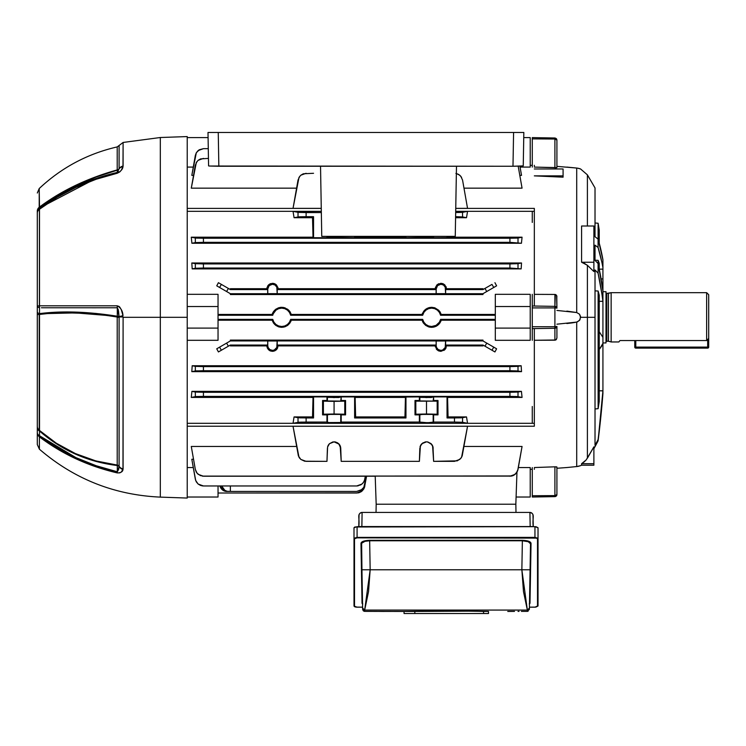 <?xml version="1.0" encoding="UTF-8"?>
<svg xmlns="http://www.w3.org/2000/svg" width="746" height="746" viewBox="0 0 746 746"><rect width="100%" height="100%" fill="white"/><g stroke="black" fill="none" stroke-linecap="round" stroke-linejoin="round"><path stroke-width="1.12" d="M266.984 346.974L266.854 345.911L230.365 345.911L266.854 345.911L267.711 345.044L230.365 345.044L230.365 345.911L230.365 345.044L267.711 345.044L267.711 340.931L230.365 340.931L226.597 343.113L228.379 346.191L230.365 345.044L228.379 346.191L226.597 343.113L216.741 348.802L218.419 351.944L216.741 348.802L218.419 351.944L228.379 346.191L221.366 350.238L219.585 347.151L216.741 348.802L218.419 351.944L221.366 350.238L219.585 347.151L230.365 340.931L230.365 340.101L482.979 340.101L230.365 340.101L230.365 340.931L277.214 340.931L277.214 345.044L277.866 345.696L277.158 345.696A4.7 4.7 0 0 1 272.467 350.387L272.467 351.347L276.393 349.753L277.605 347.99L277.866 345.696L277.083 348.932L273.549 351.245L270.341 350.937L268.541 349.753L266.984 346.974M446.49 345.911L482.979 345.911L446.49 345.911L444.803 349.753L440.877 351.347L436.951 349.753L435.263 345.911L278.081 345.911L435.263 345.911L436.13 345.044L277.214 345.044L436.13 345.044L436.13 340.931L277.214 340.931L445.632 340.931L445.632 345.044L446.285 345.696L445.576 345.696A4.7 4.7 0 0 1 440.877 350.387L440.877 351.347L444.803 349.753L446.024 347.99L446.285 345.696L446.024 347.99L443.963 350.424M423.42 323.055L422.693 321.824M422.553 321.535L423.43 323.065L422.05 320.202L291.294 320.202L290.66 319.372A9.185 9.185 0 0 1 281.708 326.506L281.708 327.345L278.556 326.832L275.731 325.359L273.502 323.065L272.113 320.202L273.502 323.065L272.113 320.202L218.037 320.202L272.113 320.202L273.502 323.065M440.578 321.824L438.816 324.305L436.261 326.216L433.23 327.214L430.041 327.214L434.787 326.832L437.613 325.359L439.842 323.074L441.231 320.202L440.588 319.372A9.185 9.185 0 0 1 431.636 326.506L431.636 327.345L428.493 326.832L425.658 325.359L423.43 323.065L422.05 320.202L291.294 320.202L290.716 321.694L291.294 320.202L290.66 319.372L422.684 319.372L422.05 320.202L422.684 319.372L290.66 319.372L289.485 322.207L287.434 324.501L284.739 325.983L281.708 326.506L278.678 325.983L275.983 324.501L273.931 322.207L272.756 319.372L272.113 320.202L272.756 319.372L218.037 319.372L272.756 319.372A9.185 9.185 0 0 0 281.708 326.506L281.708 327.345L284.86 326.832L287.686 325.359L290.781 321.554M432.978 446.919L432.82 446.369M419.998 447.059L421.872 443.702L426.507 441.837L422.87 442.91L420.418 445.791L419.383 461.345L341.202 461.345L340.167 445.791L337.714 442.91L335.355 441.958L332.809 441.958L329.452 443.702L327.587 447.003L326.962 461.345L304.685 461.224L300.834 459.424L298.391 455.937L293.029 426.264L467.546 426.264L462.194 455.937L460.767 458.408L457.279 460.851L433.622 461.345L432.997 447.003L431.132 443.702L427.16 441.865M327.569 447.059L329.452 443.702L334.077 441.837L339.15 444.178M335.355 441.958L334.74 441.865M532.271 469.299L530.22 469.299L532.271 469.299M518.349 467.546L530.22 467.546L530.22 497.022L516.092 497.022L530.22 497.022L530.22 467.546L518.349 467.546M513.966 475.165L512.017 475.957L513.966 475.165L516.959 472.246L515.84 504.212L516.959 472.246L518.013 469.439L522.06 446.472L463.984 446.472L522.06 446.472L517.64 470.819L515.206 474.307L511.346 476.107L202.035 476.107M191.284 446.472L296.6 446.472L191.284 446.472L195.331 469.439L191.284 446.472M187.227 467.546L193.279 467.546L187.227 467.546M534.332 469.299L534.332 468.591M192.188 461.373L195.331 479.174L191.815 459.256L193.531 459.256L191.815 459.256L195.704 480.564L198.138 484.042L200.609 485.469L203.425 485.963L202.035 485.851M494.934 351.944L496.603 348.802L494.934 351.944L487.399 347.599L484.975 346.191L486.746 343.113L482.979 340.931L445.632 340.931L482.979 340.931L482.979 340.101L482.979 340.931L496.603 348.802L494.934 351.944L491.978 350.238L493.759 347.151L496.603 348.802L494.934 351.944M191.815 262.984L192.188 268.886L191.815 262.984L521.529 262.984L521.156 268.886L521.529 262.984L191.815 262.984L201.998 263.916L511.346 263.916L521.529 262.984L521.156 268.886L192.188 268.886L521.156 268.886L509.919 268.019L203.425 268.019L192.188 268.886L195.331 268.262L195.331 263.683L191.815 262.984L192.188 268.886L191.815 262.984M192.188 365.745L191.815 371.648L192.188 365.745L521.156 365.745L521.529 371.648L521.156 365.745L509.919 366.612L203.425 366.612L192.188 365.745L521.156 365.745L518.013 366.37L518.013 370.949L521.529 371.648L191.815 371.648L201.998 370.715L511.346 370.715L521.529 371.648L191.815 371.648L192.188 365.745L195.331 366.37L195.331 370.949L191.815 371.648L192.188 365.745M274.593 283.704L276.393 284.888L272.467 283.284L268.541 284.879L266.984 287.658L266.854 288.721L267.711 289.588L230.365 289.588L230.365 288.721L267.767 288.935A4.7 4.7 0 0 1 272.467 284.245A4.7 4.7 0 0 1 277.158 288.935L435.263 288.721L436.13 289.588L277.214 289.588L278.081 288.721L277.941 287.667L276.393 284.888L278.081 288.721L435.263 288.721L436.951 284.879L440.886 283.284L444.812 284.888L446.49 288.721L482.979 288.721L482.979 289.588L491.978 284.394L493.759 287.48L496.603 285.83L494.934 282.687L496.603 285.83L482.979 293.7L445.632 293.7L445.632 289.588L446.49 288.721L482.979 288.721L482.979 289.588L445.632 289.588L482.979 289.588L484.975 288.441L486.746 291.518L482.979 293.7L482.979 294.53L230.365 294.53L230.365 293.7L226.597 291.518L228.379 288.441L230.365 289.588L230.365 288.721L266.854 288.721L267.842 285.699L270.341 283.694L273.558 283.387L275.554 284.207M218.419 282.687L216.741 285.83L218.419 282.687L221.366 284.394L218.419 282.687L216.741 285.83L230.365 293.7L267.711 293.7L230.365 293.7L230.365 294.53L482.979 294.53L482.979 293.7L445.632 293.7L445.632 289.588L446.49 288.721L446.024 286.641L443.012 283.704L440.886 283.284L436.951 284.879L435.403 287.658L435.263 288.721L436.186 288.935A4.7 4.7 0 0 1 440.877 284.245A4.7 4.7 0 0 1 445.576 288.935L446.285 288.935L445.576 288.935L445.632 293.7L445.222 287.145L443.488 285.037L440.877 284.245L437.557 285.615L436.186 288.935L435.478 288.935L436.13 289.588L436.13 293.7L277.214 293.7L277.214 289.588L436.13 289.588L436.13 293.7L445.576 293.644L436.186 293.644L436.186 288.935L436.13 293.7L277.214 293.7L277.214 289.588L277.866 288.935L277.158 288.935L277.214 293.7L276.803 287.145L275.078 285.037L272.467 284.245L269.147 285.615L267.767 288.935L267.059 288.935L267.711 289.588L267.711 293.7L277.158 293.644L267.767 293.644L267.767 288.935L267.711 293.7L267.711 289.588L230.365 289.588L221.366 284.394L219.585 287.48L216.741 285.83L218.419 282.687M440.644 321.694L441.231 320.202L440.644 321.694M290.651 321.824L287.686 325.359L283.293 327.214L278.556 326.832L274.528 324.305L280.104 327.214M272.7 312.938L272.113 314.43L273.502 311.558L275.731 309.273L280.114 307.417L274.528 310.327L272.113 314.43L272.756 315.26L218.037 315.26L272.756 315.26L273.223 313.796L272.756 315.26A9.185 9.185 0 0 1 290.66 315.26L291.294 314.43L422.05 314.43L422.628 312.938L422.05 314.43L422.684 315.26L290.66 315.26L422.684 315.26L423.859 312.425L425.91 310.131L428.605 308.648L431.636 308.126L434.666 308.648L437.361 310.131L439.413 312.425L440.588 315.26L441.231 314.43L495.307 314.43L441.231 314.43L438.816 310.327L441.231 314.43L440.588 315.26L495.307 315.26L440.588 315.26A9.185 9.185 0 0 0 422.684 315.26L422.05 314.43L422.562 313.078M273.223 313.796L275.983 310.131L278.678 308.648L281.708 308.126L284.739 308.648L287.434 310.131L289.485 312.425L290.66 315.26L291.294 314.43L288.889 310.327L284.86 307.8L281.708 307.287L280.114 307.417L283.303 307.417L287.686 309.273L289.905 311.558L291.294 314.43L422.05 314.43L424.455 310.327L427.01 308.424L430.041 307.417L425.658 309.273L423.439 311.558L425.658 309.273L428.484 307.8L431.636 307.287L434.787 307.8L438.816 310.327L434.787 307.8L431.636 307.287L428.484 307.8M466.52 217.701L467.546 211.342L462.194 212.377L455.675 212.563L462.557 212.33L467.546 211.342L466.52 217.701L455.582 217.701L466.52 217.701L462.557 216.918L466.52 217.701L467.546 211.342L466.52 217.701M516.213 238.142L518.013 238.002L518.013 242.59L518.013 238.002L509.919 238.244L509.919 242.347L521.435 243.261L522.06 237.2L518.013 238.002L522.06 237.2L433.622 237.722L447.04 237.722L447.04 236.379L447.04 237.722L447.563 237.2L522.06 237.2L521.435 243.261L522.06 237.2L521.435 243.261L191.909 243.261L191.284 237.2L191.909 243.261L203.425 242.347L509.919 242.347L521.435 243.261L191.909 243.261L191.284 237.2L313.022 237.2L312.518 217.701L313.022 237.2L313.544 237.722L313.544 216.676L306.112 216.676L306.112 212.573L298.391 212.377L293.029 211.342L294.064 217.701L299.817 216.778L313.544 216.676L312.518 217.701L294.064 217.701L293.029 211.342L321.321 211.342L293.029 211.342L294.064 217.701L293.029 211.342L298.018 212.33L298.018 216.918L298.018 212.33L321.34 212.573L306.112 212.573L306.112 216.676L299.817 216.778M313.022 397.431L312.518 416.93L294.064 416.93L293.029 423.29L467.546 423.29L466.52 416.93L467.546 423.29L462.194 422.255L454.473 422.059L433.622 422.059L427.775 422.74L419.383 422.059L327.587 422.562L326.962 422.059L326.962 414.869L322.58 414.869L322.58 400.499L326.962 400.499L326.962 396.909L313.544 396.909L313.544 417.956L306.112 417.956L306.112 422.059L326.962 422.059L300.834 422.124L293.029 423.29L294.064 416.93L299.817 417.853L313.544 417.956L312.518 416.93L313.022 397.431L191.284 397.431L191.909 391.37L191.284 397.431L313.022 397.431L313.544 396.909L326.962 396.909L334.077 397.59L341.202 396.909L341.202 400.499L345.575 400.499L345.575 414.869L341.202 414.869L341.202 422.059L419.383 422.059L419.383 414.869L415 414.869L415 400.499L419.383 400.499L419.383 396.909L405.964 396.909L405.964 417.956L354.62 417.956L354.62 396.909L341.202 396.909L354.62 396.909L355.133 397.431L355.637 416.93L404.947 416.93L405.442 397.431L355.133 397.431L419.383 396.909L426.507 397.59L433.622 396.909L433.622 400.499L438.005 400.499L438.005 414.869L433.622 414.869L433.622 422.059L454.473 422.059L454.473 417.956L447.04 417.956L447.04 396.909L433.622 396.909L447.04 396.909L447.563 397.431L448.066 416.93L447.563 397.431L522.06 397.431L521.435 391.37L522.06 397.431L447.563 397.431L447.796 407.465L447.563 397.431L447.04 396.909L447.04 417.956L460.767 417.853L466.52 416.93L448.066 416.93L466.52 416.93L467.546 423.29L293.029 423.29L294.064 416.93L312.518 416.93L313.544 417.956L313.544 396.909L313.022 397.431L312.518 416.93M534.332 166.041L534.332 165.332M530.22 167.085L520.065 167.085L530.22 167.085L530.22 137.609L523.739 137.609L530.22 137.609L530.22 167.085M193.279 167.085L187.227 167.085L193.279 167.085M521.529 175.375L519.813 175.375L521.529 175.375L519.906 166.162L521.529 175.375M192.188 173.258L195.331 155.457L191.815 175.375L193.531 175.375L191.815 175.375L196.31 152.771L199.313 149.769L198.138 150.589L203.425 148.668L208.283 148.668M522.06 188.16L463.984 188.16L522.06 188.16L518.19 166.209L522.06 188.16M296.6 188.16L191.284 188.16L296.6 188.16M467.546 208.367L455.75 208.367L467.546 208.367L462.557 180.075L460.767 176.224L462.557 180.075L467.546 208.367M321.265 208.367L293.029 208.367L321.265 208.367M313.544 461.345L306.112 461.345L300.834 459.424L298.997 457.242L293.029 426.264L467.546 426.264L461.587 457.242L459.75 459.424L454.473 461.345L447.04 461.345M306.112 461.345L326.962 461.345L327.419 448.262M298.997 457.242L299.817 458.408M455.694 211.342L467.546 211.342L455.694 211.342M326.962 236.379L326.962 237.722L313.544 237.722L326.962 237.722L332.809 237.041L341.202 237.722L341.202 236.379L341.202 237.722L354.62 237.722L327.419 237.265L327.419 236.379L326.962 237.722L326.962 236.379M313.544 173.286L303.305 173.781L300.834 175.207L298.997 177.389L293.029 208.367L298.018 180.075L299.817 176.224M460.767 176.224L458.576 174.387L455.899 173.408M427.775 422.74L431.962 422.646M430.134 422.702L428.997 422.73M424.008 422.73L425.229 422.74M335.355 422.74L339.542 422.646M337.714 422.702L336.577 422.73M331.588 422.73L332.809 422.74M534.332 306.037L534.332 211.323L455.694 211.323L534.332 211.323L534.332 302.68M321.321 211.323L187.227 211.323L321.321 211.323M534.332 331.951L534.332 423.308L187.227 423.308L534.332 423.308L534.332 328.594M191.909 391.37L521.435 391.37L191.909 391.37L203.425 392.284L509.919 392.284L521.435 391.37L522.06 397.431L517.64 396.574L509.919 396.387L203.425 396.387L195.704 396.574L191.284 397.431L195.331 396.63L195.331 392.042L191.909 391.37L191.284 397.431L191.909 391.37M435.403 346.974L435.263 345.911L435.403 346.974M436.261 348.923L436.951 349.753L436.261 348.923M437.79 350.424L438.751 350.937L437.79 350.424M269.381 350.424L270.341 350.937L269.381 350.424M272.635 313.078L272.113 314.43L218.037 314.43L272.113 314.43L272.756 315.26M187.227 294.325L218.037 294.325L218.037 306.531L187.227 306.531L218.037 306.531L218.037 294.325L187.227 294.325M218.037 340.307L187.227 340.307L218.037 340.307L218.037 328.1L218.037 340.307M425.658 325.359L428.493 326.832L425.658 325.359M430.041 327.214L428.493 326.832L431.636 327.345L431.636 326.506L428.605 325.983L425.91 324.501L423.859 322.207L422.684 319.372A9.185 9.185 0 0 0 431.636 326.506L436.074 325.359L439.422 322.197M440.709 321.554L441.231 320.202L495.307 320.202L441.231 320.202L440.588 319.372L495.307 319.372L440.588 319.372L439.413 322.207M530.22 340.307L495.307 340.307L530.22 340.307L530.22 328.1L495.307 328.1L495.307 340.307L495.307 328.1L530.22 328.1L530.22 340.307M495.307 294.325L530.22 294.325L495.307 294.325L495.307 306.531L530.22 306.531L530.22 294.325L530.22 328.1L530.22 306.531L495.307 306.531L495.307 328.1L495.307 294.325M517.034 238.095L509.919 238.244L509.919 242.347L203.425 242.347L203.425 238.244L509.919 238.244L195.704 238.058L191.284 237.2L313.022 237.2L313.544 237.722L313.544 216.676L312.518 217.701L294.064 217.701L298.997 216.825M482.979 345.911L482.979 345.044L445.632 345.044L482.979 345.044L484.975 346.191L482.979 345.044L482.979 345.911M364.44 487.614L366.575 476.228L363.834 488.91L360.831 491.922L358.145 492.901L218.037 493.022L356.719 493.022L361.996 491.101L360.831 491.922M358.145 492.901L359.525 492.528M230.365 491.428L230.365 485.963L230.365 491.428L356.719 491.428L226.597 491.428L230.365 491.428L227.138 491.306L224.816 490.327L221.674 485.963A8.215 7.115 -90 0 0 228.379 491.428L225.357 491.306L223.035 490.327L219.893 485.963A8.215 7.115 90 0 0 226.597 491.428M366.295 476.228L363.834 487.315L360.831 490.327L356.719 491.428L361.996 489.507L363.834 487.315L366.295 476.228M358.145 485.842L356.719 485.963L360.831 484.863L363.013 483.035L364.44 480.564L365.335 476.228M195.331 479.174L196.31 481.86L198.138 484.042L203.425 485.963L356.719 485.963L203.425 485.963L356.719 485.963L361.996 484.042L363.834 481.86L364.813 479.174M433.622 237.722L433.622 236.379L433.622 237.722L432.587 237.181L433.622 237.722M419.383 236.379L419.383 237.722L405.964 237.722L405.964 236.379L405.964 237.722L432.587 237.181L419.839 237.265L419.839 236.379L419.383 237.722L419.383 236.379M355.133 237.2L354.62 237.722L354.62 236.379L354.62 237.722L355.133 237.2L405.442 237.2L405.964 237.722L405.423 236.379L405.442 237.2L355.133 237.2L355.152 236.379M427.719 441.949L431.132 443.702L432.587 445.791L433.622 461.345L454.473 461.345M338.787 443.777L340.745 448.262L341.202 461.345L419.383 461.345L419.839 448.262M431.943 444.653L427.822 441.968L431.169 443.739M426.507 441.837L425.229 441.958M208.451 158.404L200.609 158.898L198.138 160.325L196.31 162.516L191.284 188.16L195.331 165.192L197.131 161.341M455.601 216.676L462.557 216.918L462.557 212.33L462.557 216.918L455.601 216.685M448.066 416.93L447.04 417.956L448.066 416.93L447.796 407.465M354.62 417.956L405.964 417.956L404.947 416.93L355.637 416.93L354.62 417.956L355.637 416.93L355.133 397.431L355.376 407.465L355.133 397.431L354.62 396.909L354.62 417.956M460.767 458.408L461.587 457.242M200.609 475.734L197.131 473.29L195.331 469.439L196.31 472.125L198.138 474.307L203.425 476.228L512.017 475.957M518.013 469.439L516.213 473.29M517.034 472.115L513.994 475.146M514.031 475.127L512.735 475.734M421.042 401.078L428.997 401.161M431.962 414.291L433.622 414.869L433.622 422.059L432.587 422.609L433.165 422.516L433.165 414.412L419.839 414.412L420.418 414.328L419.839 414.412L419.839 422.516L421.872 422.674L419.383 422.059L419.383 414.869L424.008 414.207M328.622 401.078L336.577 401.161M339.542 414.291L341.202 414.869L341.202 422.059L340.167 422.609L340.745 422.516L340.745 414.412L327.419 414.412L327.988 414.328L327.419 414.412L327.419 422.516L329.452 422.674L326.962 422.059L326.962 414.869L331.588 414.207M405.442 397.431L404.947 416.93L405.964 417.956L405.964 396.909L405.442 397.431L404.947 416.93M517.034 396.536L518.013 396.63L518.013 392.042L521.435 391.37L522.06 397.431L518.013 396.63L518.013 392.042L509.919 392.284L509.919 396.387L509.919 392.284L203.425 392.284L203.425 396.387L516.213 396.49M197.131 238.142L195.331 238.002L195.331 242.59L191.909 243.261L191.284 237.2L195.331 238.002L195.331 242.59L203.425 242.347L203.425 238.244L196.31 238.095M534.332 423.308L534.332 426.236L187.227 426.236L534.332 426.236L534.332 423.308M534.332 208.395L534.332 211.323L534.332 208.395L455.75 208.395L534.332 208.395M199.322 149.76L203.425 148.668M375.21 476.228L376.18 504.212L375.21 476.228L203.425 476.228M196.338 370.855L197.131 370.818M509.919 366.612L509.919 370.715L203.425 370.715L203.425 366.612L509.919 366.612L509.919 370.715L518.013 370.949L518.013 366.37L509.919 366.612M509.919 263.916L203.425 263.916L203.425 268.019L509.919 268.019L509.919 263.916L509.919 268.019L521.156 268.886L521.529 262.984L518.013 263.683L518.013 268.262L518.013 263.683L509.919 263.916M491.978 284.394L484.975 288.441L486.746 291.518L493.759 287.48L491.978 284.394M376.18 504.212L515.84 504.212L376.18 504.212L376.04 512.427L376.18 504.212L515.84 504.212L515.99 512.427L515.84 504.212L376.18 504.212M313.022 237.2L312.788 227.166L313.022 237.2M312.518 217.701L312.788 227.166M355.637 416.93L355.376 407.465M447.563 237.2L447.581 236.379M340.745 422.516L340.745 414.412L345.575 414.869L344.764 414.216L345.575 414.869L345.575 400.499L344.764 401.152L344.764 414.216L344.764 401.152L334.077 401.367L334.077 414.002L344.764 414.216L334.077 414.002L334.077 401.367L323.4 401.152L323.4 414.216L334.077 414.002L323.4 414.216L323.4 401.152L322.58 400.499L322.58 414.869L323.4 414.216L322.58 414.869L327.419 414.412L327.419 422.516M335.355 401.171L330.45 401.143M338.712 401.115L327.587 400.994M327.419 400.956L344.764 401.152L345.575 400.499L340.745 400.956L341.202 396.909L338.712 397.525L327.419 397.366L327.419 400.956L326.962 396.909L327.419 400.956M332.809 414.198L336.577 414.207M329.452 414.254L340.577 414.375M433.165 422.516L433.165 414.412L438.005 414.869L437.184 414.216L415.82 414.216L426.507 414.002L426.507 401.367L426.507 414.002L437.184 414.216L437.184 401.152L437.184 414.216L438.005 414.869L438.005 400.499L437.184 401.152L415.82 401.152L415.82 414.216L415 414.869L415.82 414.216L415.82 401.152L415 400.499L415 414.869L419.839 414.412L419.839 422.516M419.839 400.956L437.184 401.152L438.005 400.499L433.165 400.956L433.622 396.909L431.132 397.525L419.839 397.366L419.839 400.956L419.383 396.909L419.839 400.956M427.775 401.171L422.87 401.143M431.132 401.115L420.007 400.994M425.229 414.198L430.134 414.226M421.872 414.254L432.997 414.375M340.167 422.609L329.452 422.674M432.587 422.609L421.872 422.674M327.979 445.81L327.606 446.919M332.763 441.968L329.434 443.721M328.604 444.7L328.007 445.763M338.693 443.693L335.402 441.968M340.157 445.763L339.551 444.7M339.523 444.653L338.712 443.702M340.736 448.243L340.586 447.059M340.558 446.919L340.176 445.81M332.856 441.949L335.308 441.949M329.452 443.702L328.641 444.653M420.408 445.81L420.026 446.919M421.061 444.653L421.854 443.721M421.024 444.7L420.427 445.763M425.183 441.968L421.882 443.693M432.577 445.763L431.981 444.7M433.165 448.243L433.006 447.059M427.822 441.968L431.113 443.683M425.285 441.949L426.498 441.837M340.745 236.379L340.745 237.265L340.745 236.379M433.165 236.379L433.165 237.265L433.165 236.379M187.227 328.1L218.037 328.1L218.037 306.531L218.037 328.1L187.227 328.1M187.227 137.609L208.087 137.609L187.227 137.609M218.037 497.022L187.227 497.022L218.037 497.022L218.037 485.963L218.037 497.022M281.708 307.287L278.556 307.8L281.708 307.287L284.86 307.8L288.889 310.327L291.294 314.43M439.842 311.558L441.231 314.43M438.751 350.937L440.877 351.347L440.877 350.387A4.7 4.7 0 0 1 436.186 345.696L435.263 345.911M446.285 345.696L445.632 345.044L445.632 340.931L445.576 345.696L446.285 345.696M436.13 345.044L435.478 345.696L436.186 345.696L436.13 340.931L436.13 345.044M436.186 345.696L436.541 347.487L438.266 349.594L440.877 350.387L442.676 350.033L445.222 347.487L445.576 340.987L436.186 340.987L436.186 345.696M270.341 350.937L272.467 351.347L272.467 350.387A4.7 4.7 0 0 1 267.767 345.696L266.854 345.911M267.32 347.99L268.541 349.753M277.866 345.696L277.214 345.044L277.214 340.931L277.158 345.696L277.866 345.696M267.711 345.044L267.059 345.696L267.767 345.696L267.711 340.931L267.711 345.044M267.767 345.696L268.122 347.487L269.856 349.594L272.467 350.387L274.258 350.033L276.803 347.487L277.158 340.987L267.767 340.987L267.767 345.696M289.905 323.074L287.686 325.359L284.86 326.832L281.708 327.345M272.766 312.807L275.731 309.273L278.556 307.8M431.636 307.287L434.787 307.8L438.816 310.327M439.842 323.074L437.613 325.359L434.787 326.832L431.636 327.345M276.393 284.888L278.081 288.721M266.854 288.721L268.541 284.879L270.341 283.694M267.861 288.021L268.122 287.145L267.861 288.021M268.56 286.333L269.147 285.615L268.56 286.333M269.856 285.037L270.667 284.599M271.544 284.329L273.381 284.329L271.544 284.329M275.787 285.615L276.365 286.333L275.787 285.615M276.803 287.145L277.074 288.021L276.803 287.145M440.877 350.387L441.8 350.294L440.877 350.387M437.557 349.016L436.979 348.298L437.557 349.016M436.541 347.487L436.27 346.61L436.541 347.487M445.483 346.61L445.222 347.487L445.483 346.61M444.784 348.298L444.196 349.016L444.784 348.298M443.488 349.594L442.676 350.033M278.081 345.911L276.393 349.753L274.593 350.937M272.467 350.387L271.544 350.294L272.467 350.387M269.147 349.016L268.56 348.298L269.147 349.016M268.122 347.487L267.861 346.61L268.122 347.487M277.074 346.61L276.803 347.487L277.074 346.61M276.365 348.298L275.787 349.016L276.365 348.298M275.078 349.594L274.258 350.033M443.012 283.704L444.812 284.888L446.49 288.721M435.263 288.721L436.951 284.879L438.76 283.694M436.27 288.021L436.541 287.145L436.27 288.021M436.979 286.333L437.557 285.615L436.979 286.333M438.266 285.037L439.086 284.599M439.963 284.329L441.8 284.329L439.963 284.329M444.196 285.615L444.784 286.333L444.196 285.615M445.222 287.145L445.483 288.021L445.222 287.145M496.603 285.83L494.934 282.687L496.603 285.83M294.064 416.93L293.029 423.29L298.997 422.208L306.112 422.059L306.112 417.956L298.018 417.713L298.018 422.301L298.018 417.713L294.064 416.93M521.529 371.648L521.156 365.745L521.529 371.648M521.156 173.258L519.906 166.162M466.52 416.93L462.557 417.713L462.557 422.301L467.546 423.29L466.52 416.93M486.746 343.113L484.975 346.191L491.978 350.238L493.759 347.151L486.746 343.113M226.597 291.518L228.379 288.441L221.366 284.394L219.585 287.48L226.597 291.518M364.813 486.233L363.834 488.91L361.996 491.101M298.997 177.389L300.834 175.207L306.112 173.286M196.338 396.527L203.425 396.387L203.425 392.284L195.331 392.042L195.331 396.63L196.31 396.536M195.331 155.457L196.31 152.771L198.138 150.589M196.31 162.507L198.138 160.325L203.425 158.404M203.425 268.019L203.425 263.916L195.331 263.683L195.331 268.262L203.425 268.019M203.425 370.715L203.425 366.612L195.331 366.37L195.331 370.949L203.425 370.715M515.206 474.307L509.919 476.228M456.356 173.51L459.75 175.207L461.587 177.389M454.473 417.956L454.473 422.059L462.557 422.301L462.557 417.713L454.473 417.956M321.265 208.395L187.227 208.395L321.265 208.395M225.078 132.471L224.304 132.471M276.421 132.471L275.647 132.471M481.804 132.471L481.03 132.471M498.384 132.471L495.092 132.471L498.384 132.471M501.359 132.471L500.585 132.471M293.001 132.471L289.7 132.471L293.001 132.471M295.975 132.471L295.202 132.471M241.657 132.471L238.356 132.471L241.657 132.471M244.632 132.471L243.858 132.471M520.783 132.471L218.252 132.471L218.839 166.255L512.987 166.255L513.584 132.471L512.987 166.255L209.365 166.032L218.839 166.255L218.252 132.471L211.053 132.471M522.293 132.471L520.894 132.471L522.293 132.471M210.941 132.471L209.533 132.471L210.941 132.471M214.326 132.471L208.003 132.471L208.582 165.892L209.365 166.032M227.278 132.471L238.356 132.471M278.631 132.471L289.7 132.471M484.014 132.471L495.092 132.471M456.487 166.255L455.256 236.379L321.759 236.379L320.528 166.255L321.759 236.379L455.256 236.379L456.487 166.255M522.461 166.032L512.987 166.255L523.244 165.892L523.832 132.471L517.5 132.471M523.244 165.892L523.832 132.471L520.829 132.471M513.584 132.471L218.252 132.471M210.997 132.471L208.199 132.471M611.142 292.665L608.456 293.392L608.456 341.239L611.142 341.957L611.142 292.665L611.142 341.957L618.854 341.957L619.954 340.549L706.648 340.549L706.648 292.665L611.142 292.665L706.648 292.665L706.648 340.549L708.7 338.358L708.7 294.726L708.7 338.358L706.648 340.549L619.954 340.549L618.854 341.957L611.142 341.957L608.456 341.239L608.456 293.392L606.834 293.392L606.834 341.239L608.456 341.239L606.834 341.239A0.821 0.821 0 0 0 606.004 342.069A0.821 0.821 0 0 1 606.834 341.239L606.834 293.392A0.821 0.821 0 0 1 606.004 292.563A0.821 0.821 0 0 0 606.834 293.392L611.142 292.665M606.004 291.695L602.927 291.695L606.004 291.695L606.004 342.936L602.927 342.936L606.004 342.936L606.004 291.695M619.45 341.155L619.954 340.549L619.45 341.155M595.019 408.967L598.124 408.677A563.995 561.85 180 0 0 599.225 401.516L599.225 317.311L598.124 317.311L598.124 408.677A563.995 561.85 180 0 0 599.225 401.516L599.225 295.155A563.995 323.494 180 0 0 598.124 291.024L595.019 290.865M593.891 448.7L598.087 440.858L598.087 439.636L595.019 445.278L595.019 317.311L580.584 317.311L579.511 320.416L576.705 322.095L576.705 466.586L578.262 466.343L580.584 465.653L576.705 466.586L576.705 322.095L556.917 324.193M587.4 458.184L587.4 317.311L587.4 458.184L593.891 446.854L593.891 463.704L593.891 446.854L586.253 459.862L581.591 463.704L584.883 461.364M593.891 465.196L593.891 463.704L593.891 465.196L581.591 465.196L581.591 463.704L581.591 465.196L579.968 465.877M595.019 446.705L598.087 440.858A972.551 968.849 180 0 0 602.927 393.506L602.927 390.783L599.225 390.783L602.927 390.876A972.29 968.588 0 0 1 598.087 439.636L595.019 445.278L595.019 269.959L598.087 273.204L598.087 263.571L595.019 260.373L595.019 245.164L598.087 247.513L598.087 239.112L595.019 236.715L595.019 187.927L595.019 236.715L595.019 187.927L587.4 174.853L587.4 226.001L587.4 174.853L580.584 168.978L577.516 168.158L578.933 168.447M563.081 177.175L534.332 175.869L563.081 175.86L563.081 168.969L534.332 168.969L563.081 168.969L563.081 177.175L563.081 175.86L534.332 175.86L563.081 177.175M534.332 294.353L554.903 294.446L556.385 295.183L556.917 296.759L556.385 295.183L554.903 294.446L534.332 294.353M556.917 310.439L576.705 312.537L576.705 168.046L556.917 166.358M555.043 138.01L556.33 138.616L556.917 140.052L556.917 167.608L534.332 167.095L556.619 167.757M556.917 468.274L566.857 467.537L556.917 468.274L556.786 466.921L554.903 466.819L556.619 466.875M555.733 339.99L554.903 340.185L554.903 328.259L554.903 340.185L534.332 340.279L555.733 339.99L554.903 340.185L556.385 339.449L556.917 337.873L556.087 339.756L556.917 337.873L556.917 326.459L556.917 337.873M556.786 295.929L556.917 308.173L556.619 295.537M556.087 294.875L554.903 294.446L554.903 306.373L555.332 294.493M566.857 167.095L577.516 168.158L566.857 167.095L576.705 168.046L576.705 312.537L579.511 314.206L580.584 317.311L595.019 317.311L595.019 269.959L598.087 273.204A972.29 557.682 0 0 1 602.927 301.281L599.225 301.328L602.927 301.328L602.927 290.837A972.551 557.831 180 0 0 598.087 263.571L595.019 260.373L595.019 245.164L598.087 247.513A972.551 411.018 0 0 1 602.927 267.609L602.927 269.138L599.271 269.138L602.927 269.138L602.927 259.795A972.29 410.906 180 0 0 598.087 239.112L595.019 236.715M584.883 263.534L583.325 262.825L587.4 265.287L593.891 271.553L587.4 265.287L587.4 317.311L587.4 265.287L581.591 262.238L581.591 226.001L581.591 262.238L593.891 262.238L593.891 226.001L581.591 226.001L593.891 226.001L593.891 271.553L593.891 262.238L581.591 262.238L583.325 262.825L581.591 262.238M534.332 467.537L554.903 466.819L534.332 467.537M566.857 467.537L577.507 466.474L566.857 467.537M599.225 263.282A564.452 238.543 180 0 0 598.124 260.345L595.019 260.223L598.124 260.345L598.124 263.72L598.124 260.345A564.452 238.543 180 0 1 599.225 263.282L599.225 268.914L599.225 263.282M601.938 262.573L602.927 267.609L602.927 259.795L598.087 239.112L598.087 247.513L601.938 262.573M601.938 405.367L602.927 390.876L598.087 440.858L601.938 405.367M601.947 294.25L602.927 301.281L602.927 290.837L598.087 263.571L598.087 273.204L601.947 294.25M598.768 404.565A563.995 561.85 180 0 1 598.124 408.677L598.124 291.024L598.124 317.311L599.225 317.311L599.225 295.155A563.995 323.494 180 0 0 598.124 291.024M602.927 279.004L602.927 269.138L602.927 279.004L601.09 278.817L602.927 279.004L602.927 290.837L602.927 279.004M602.927 390.783L602.927 301.328L602.927 337.351L599.225 331.728L602.927 337.351L602.927 390.783M598.124 239.224L598.124 223.25L598.124 239.224M599.225 230.029L599.225 243.131L599.225 230.029L598.124 223.25L595.019 222.979M601.63 346.153L602.927 343.356L599.775 348.727L601.63 346.153M599.225 349.361L599.775 348.727L599.225 349.361M532.271 167.085L532.271 137.609L554.903 138.001L554.903 139.026L532.271 138.877L532.271 167.085M532.271 497.022L532.271 467.546L532.271 495.754L554.903 495.605L554.903 466.819L554.903 495.605L532.271 495.754L532.271 497.022L554.903 496.631L554.903 495.605L554.903 496.631L532.271 497.022M532.271 423.308L532.271 406.486M556.675 308.042L554.903 307.902L554.903 306.373L556.33 306.914L556.917 308.173L554.903 306.373L554.903 328.259L554.903 326.729L532.271 326.729L532.271 328.622L554.903 328.259L532.271 328.622L532.271 340.307L532.271 294.325L532.271 306.009L554.903 306.373L532.271 306.009L532.271 307.902L554.903 307.902L554.903 306.373L554.903 307.902L532.271 307.902L532.271 326.729L554.903 326.729L554.903 307.902L555.667 307.93M532.271 222.439L532.271 211.323M556.917 467.024L556.917 494.579L556.917 467.024L554.903 466.819M555.043 496.622L556.33 496.015L554.903 496.631L554.903 495.605L554.903 496.631L556.917 494.579L554.903 495.605L556.917 494.579L556.768 495.353M556.684 495.53L556.33 496.015M555.658 496.472L555.052 496.622M556.33 495.297L554.903 495.605M593.891 463.704L581.591 463.704L593.891 463.704M577.507 466.474L578.933 466.185M556.768 308.07L556.768 307.492M556.33 139.334L554.903 139.026L556.917 140.052L554.903 138.001L556.768 139.278L554.903 138.001L556.33 138.616L554.903 138.001L554.903 167.813L555.733 167.831L554.903 167.813L554.903 138.001L532.271 137.609L532.271 138.877L554.903 139.026L554.996 138.001M556.385 295.183L555.723 294.642L556.385 295.183M555.695 328.109L556.917 326.459L556.33 327.718L554.903 328.259L554.903 326.729L554.903 328.259L556.917 326.459L554.903 326.729L556.516 326.617M556.917 167.608L556.917 140.052M556.33 326.645L555.667 326.701M556.33 306.914L555.695 306.522M566.857 323.522L571.8 322.934L566.857 323.522M566.857 311.11L576.705 312.537L579.511 314.206L580.519 316.472L579.978 319.726L577.516 321.862L571.8 322.934L575.203 322.384M579.511 168.605L580.519 168.95M118.297 309.73L117.299 307.762L118.297 309.73L119.099 316.966L117.206 316.966L119.099 316.966L119.099 466.287A2.872 2.49 0 0 0 117.206 465.056L117.206 317.311L119.099 317.311L106.445 315.399L117.206 316.966A2.872 0.625 99.3 0 0 117.299 316.229L117.299 307.762L106.734 307.772M187.227 136.574L160.325 137.516L160.325 317.311L187.227 317.311L187.227 136.574L187.227 498.058L187.227 317.311L160.325 317.311L160.325 497.116L160.325 317.311L123.099 317.311L123.099 468.926L121.346 472.004L119.808 472.861L117.243 472.908L96.122 466.875L85.883 463.079L66.273 453.997L56.938 448.728L39.398 436.848L39.398 449.195L39.398 436.848C62.151 454.072 88.103 466.091 117.243 472.908C120.824 472.88 122.736 471.752 122.987 469.514L123.099 317.311L160.325 317.311L160.325 497.116C114.502 495.055 74.19 479.081 39.398 449.195L37.3 444.56L37.3 211.062A6.164 5.269 0 0 1 39.221 207.239L56.388 195.676L75.355 185.484L95.824 176.821L117.206 169.92L117.206 146.915L119.099 145.498L119.099 168.689A2.872 2.49 0 0 1 117.206 169.92L117.206 146.915C87.459 153.76 61.47 167.636 39.221 188.533L39.221 207.239C61.442 190.668 87.441 178.219 117.206 169.92A2.872 2.49 180 0 0 119.099 168.689L119.062 168.885A2.872 2.779 0 0 1 117.299 170.181L95.982 177.063L75.57 185.689L56.64 195.825L39.491 207.323L39.519 208.442L57.05 196.562L76.008 186.528L96.187 178.434L117.299 172.419L117.299 170.498M117.299 172.363L117.299 172.419C88.177 179.226 62.254 191.228 39.519 208.442A6.164 2.033 52.7 0 0 39.398 209.309C62.151 192.076 88.103 180.056 117.243 173.24C120.824 171.338 122.736 169.165 122.987 166.712L123.099 142.458L123.099 166.06L121.346 170.144L119.808 171.897L117.243 173.24L96.122 179.264L75.915 187.367L56.938 197.41L39.398 209.309L39.398 305.795L117.243 305.795L119.808 307.184L121.346 309.804L122.987 315.717C122.736 311.035 120.824 307.725 117.243 305.795L119.808 307.175L118.67 306.196M160.325 317.311L160.325 137.516L160.325 317.311M121.346 170.144L121.971 169.109M65.35 312.788L85.445 313.376L106.426 315.399L75.514 312.9L47.604 313.562L56.388 313.012M57.041 312.984L63.112 312.807M47.604 313.562L39.221 314.467L39.221 430.237L56.388 443.264L75.355 453.568L95.824 460.916L117.206 465.056L117.206 316.966C87.599 312.387 61.601 311.548 39.221 314.467L39.491 313.628L47.865 312.733L75.728 312.108L96.038 313.451L117.299 316.229L117.299 307.762A6.164 1.585 -90 0 1 117.243 305.795L39.398 305.795A6.164 4.075 90.1 0 0 39.519 307.762L39.491 313.628C61.862 310.737 87.795 311.595 117.299 316.229A2.872 0.755 180 0 1 119.062 316.584L119.062 316.463M117.299 466.726L117.299 465.532A2.872 0.709 96.5 0 0 117.206 465.056A2.872 2.49 180 0 1 119.099 466.287L119.062 466.474A2.872 2.024 0 0 0 117.299 465.532C87.627 461.886 61.694 450.37 39.491 430.992L39.221 430.237C61.442 449.745 87.441 461.354 117.206 465.056A2.872 0.709 -83.5 0 1 117.299 465.532A2.872 2.024 180 0 1 119.062 466.474L117.299 471.77L118.661 469.365L117.299 471.77L117.299 465.532A2.872 0.709 -83.5 0 0 117.281 465.392A2.872 0.709 96.5 0 1 117.299 465.532L95.982 461.438L75.57 454.155L56.64 443.926L39.491 430.992L39.519 435.739L43.753 438.862L57.05 447.609L76.008 457.652L96.187 465.737L117.299 471.77L117.299 466.418M65.424 311.977L63.876 311.996M41.412 307.762L117.299 307.762L119.062 316.584A2.872 0.755 0 0 0 117.299 316.229A2.872 0.625 -80.7 0 1 117.206 316.966M74.74 307.762L75.859 307.762M80.848 307.772L76.306 307.762M96.187 307.781L86.107 307.772M85.967 307.772L80.95 307.772M76.008 307.762L43.753 307.772M74.152 456.776L66.366 452.869M47.865 437.818L62.533 447.516M75.728 454.23L96.038 461.457M94.583 178.993L86.284 182.099M80.68 184.439L77.78 185.726M71.15 188.859L66.366 191.302M47.865 201.392L66.03 190.51M75.728 185.614L96.038 177.044M74.926 185.689L57.517 195.004M55.661 196.114L41.412 205.626M74.824 186.052L76.288 185.353M94.835 177.492L96.476 176.886M117.299 471.77A6.164 0.793 103 0 0 117.243 472.908A6.164 0.793 -77 0 1 117.299 471.77C88.177 464.954 62.254 452.943 39.519 435.739L39.491 207.323C61.694 190.855 87.627 178.471 117.299 170.181L117.299 170.181A2.872 2.779 180 0 0 119.062 168.885L117.299 172.419A6.164 0.793 77 0 0 117.243 173.24A6.164 0.793 -103 0 1 117.299 172.419L118.288 171.477L117.299 172.419L117.299 170.61M117.98 171.953L118.297 171.477M39.398 436.802A6.164 2.042 127.3 0 1 39.407 436.373L39.519 435.739A6.164 2.042 127.3 0 0 39.398 436.848A6.164 5.586 180 0 1 37.3 432.652L37.3 427.924A6.164 4.01 0 0 0 39.491 430.992A6.164 4.01 180 0 1 37.3 427.924L37.3 426.32A6.164 5.399 0 0 0 39.221 430.237A6.164 5.399 180 0 1 37.3 426.32L37.3 314.56L39.221 314.467L37.3 314.56L37.3 312.061A6.164 2.052 0 0 0 39.491 313.628A6.164 2.052 180 0 1 37.3 312.061L37.3 306.196A6.164 0.541 0 0 1 39.398 305.795A6.164 0.541 180 0 0 37.3 306.196A6.164 2.042 0 0 0 39.519 307.762A6.164 2.042 180 0 1 37.3 306.196L37.3 213.104A6.164 6.052 -0 0 1 39.519 208.442A6.164 6.052 180 0 0 37.3 213.104A6.164 5.045 0 0 1 39.398 209.309A6.164 5.045 180 0 0 37.3 213.104L37.3 211.062A6.164 5.269 180 0 1 39.221 207.239L39.491 207.323A6.164 6.061 180 0 0 37.3 211.957A6.164 6.061 -0 0 1 39.491 207.323L39.221 188.533L37.3 193.009M116.385 464.963L100.682 462.166M95.432 460.814L77.23 454.389M66.329 449.12L62.086 446.751M52.379 440.578L40.396 431.272M118.661 469.365L119.062 466.474A6.164 5.399 21.8 0 0 122.987 469.514A6.164 5.399 -158.2 0 1 119.062 466.474L119.099 466.287A6.164 5.343 0 0 0 123.099 468.926A6.164 5.343 180 0 1 119.099 466.287L119.099 316.966L123.099 316.957L119.099 316.966L122.987 315.717L119.062 316.584L118.521 310.998M39.417 436.307A6.164 2.042 127.3 0 1 39.51 435.795M39.613 435.804L75.831 457.568M96.859 465.961L116.656 471.621M122.987 166.712A6.164 5.082 -161.5 0 0 119.062 168.885A6.164 5.082 18.5 0 1 122.987 166.712M160.325 137.516L123.099 142.458L119.099 145.498L119.099 168.689A6.164 5.334 0 0 1 123.099 166.06A6.164 5.334 180 0 0 119.099 168.689L117.299 172.419M41.412 207.024L95.749 178.583M97.763 177.902L116.535 172.596M117.243 305.795A6.164 1.585 90 0 0 117.299 307.762M39.407 436.345L39.398 436.848L39.407 436.345M39.398 436.848A6.164 5.586 0 0 1 37.3 432.652A6.164 4.019 0 0 0 39.519 435.739A6.164 4.019 180 0 1 37.3 432.652L37.3 444.56M37.3 258.601L37.3 255.701M37.3 329.117L37.3 329.946M37.3 327.708L37.3 328.38M37.3 365.288L37.3 366.146M37.3 367.181L37.3 367.918M37.3 382.446L37.3 383.22L37.3 382.446M37.3 384.209L37.3 383.22M37.3 396.648L37.3 397.954M37.3 399.185L37.3 398.513M37.3 411.382L37.3 410.682M37.3 298.764L37.3 299.864L37.3 298.764M37.3 309.105L37.3 308.452L37.3 309.105M37.3 307.856L37.3 308.452M37.3 306.774L37.3 307.361M37.3 314.514L37.3 315.418L37.3 314.514M37.3 316.463L37.3 315.418M37.3 322.16L37.3 322.785M37.3 312.593L37.3 310.429L37.3 312.593M37.3 266.62L37.3 271.087L37.3 266.62M37.3 245.975L37.3 244.679M37.3 322.468L37.3 323.307M37.3 376.45L37.3 378.259L37.3 376.45M37.3 359.572L37.3 362.575M37.3 362.183L37.3 361.39L37.3 362.183M37.3 360.663L37.3 360.076M37.3 301.263L37.3 299.864M707.674 339.458L707.674 347.095L635.788 347.095L635.788 340.549L635.788 348.121L707.674 348.121A1.026 1.026 0 0 0 708.7 347.095L708.7 338.358L708.7 347.095A1.026 1.026 0 0 1 707.674 348.121L707.674 347.095L708.7 347.095L707.674 347.095L707.674 348.121L635.788 348.121L635.788 347.095L634.762 347.095L634.762 340.549L634.762 347.095L707.674 347.095L707.674 339.458M634.762 347.095L635.788 348.121A1.026 1.026 0 0 1 634.762 347.095M529.884 512.427L362.146 512.427M358.817 524.382L359.031 515.458A3.077 3.077 90 0 1 362.108 512.427L361.857 526.676L530.173 526.555L361.857 526.555L362.108 512.427A3.077 3.077 -90 0 0 359.031 515.458L358.779 526.555L361.857 526.555L358.779 526.555C359.954 517.407 356.504 513.994 362.108 512.427L529.921 512.427A3.077 3.077 -90 0 1 532.998 515.458L533.213 524.382M530.173 526.676L529.921 512.427L530.173 526.555L533.25 526.555L532.998 515.458A3.077 3.077 90 0 0 529.921 512.427C535.525 513.994 532.066 517.407 533.25 526.555L530.173 526.676M529.231 603.934L529.996 603.318L531.04 543.33A0.513 0.485 1 0 0 530.527 543.815L528.271 541.708L522.368 540.785L521.864 569.776L530.08 569.776L530.527 543.815L529.39 609.351L527.329 611.366L522.004 611.366L527.338 611.366L527.357 610.079L523.487 591.587L521.864 569.776L370.165 569.776L368.543 591.587L364.673 610.079L527.357 610.079L364.673 610.079L364.691 611.366L370.025 611.366L364.691 611.366L364.673 610.079L370.165 569.776L521.864 569.776L522.368 540.785L369.662 540.785L370.165 569.776L369.662 540.785L364.99 541.326L361.633 543.237L361.95 569.776L361.493 543.815A0.513 0.485 -1 0 0 360.98 543.33L362.034 603.318L362.789 603.934M381.924 611.44L383.239 611.459M372.067 611.375L364.691 611.366L362.64 609.351L362.621 608.065L362.64 609.351L364.691 611.366L404.052 611.468L380.143 611.422M354.061 605.966L354.005 605.789A0.513 0.485 180 0 0 354.518 606.274L357.082 607.16L362.603 607.16L356.103 607.095L354.518 606.274L354.518 538.743L357.082 537.857L536.756 538.108L537.512 538.743L537.512 606.274L535.926 607.095L529.427 607.16L534.947 607.188L537.512 606.274A0.513 0.485 0 0 0 538.025 605.789L538.025 527.739L534.947 526.676L354.9 526.984L354.005 527.739L354.005 605.789A0.513 0.485 0 0 0 354.518 606.274L354.518 538.743L357.082 537.857L357.082 526.676L534.947 526.676L534.947 537.372L357.082 537.372L357.082 526.676L354.005 527.739L354.005 538.248L357.082 537.372L354.005 538.248A0.513 0.485 -0 0 0 354.518 538.743A0.513 0.485 180 0 1 354.005 538.248L354.005 605.789C354.005 606.629 355.031 607.095 357.082 607.188L362.603 607.188M528.243 541.699L522.368 540.309L522.368 540.785L369.662 540.785L369.662 540.309L522.368 540.309C527.776 540.533 530.667 541.54 531.04 543.33L528.616 541.232L522.368 540.309L369.662 540.309L363.405 541.232L360.98 543.33C361.353 541.54 364.244 540.533 369.662 540.309L369.662 540.785C364.561 541.009 361.838 542.016 361.493 543.815A0.513 0.485 179 0 0 360.98 543.33L362.034 603.318A0.513 0.485 179 0 1 362.547 603.794A0.513 0.485 -1 0 0 362.034 603.318L362.547 603.84M404.052 611.459L449.185 610.843L488.499 611.459L488.499 613.529L488.499 611.459L483.567 611.459L483.567 613.529L488.499 613.529L483.567 613.529L483.567 611.459L472.628 611.123L414.832 611.459L414.832 613.529L483.567 613.529L414.832 613.529L414.832 611.459L404.052 611.459L404.052 613.529L414.832 613.529L404.052 613.529L404.052 611.459M507.979 611.468L508.781 611.459M362.621 608.065L361.95 569.776L370.165 569.776L361.95 569.776L362.621 608.065L364.673 610.079L362.621 608.065M530.08 569.776L521.864 569.776L527.357 610.079L529.408 608.065L530.08 569.776M529.39 609.351L529.408 608.065L527.357 610.079L527.338 611.366L529.39 609.351L527.338 611.366L522.004 611.366L527.347 611.366L529.39 609.351M372.245 611.375L378.306 611.403M363.255 610.778L362.64 609.351L363.917 611.216M514.143 611.403L507.756 611.468M536.122 526.76L534.947 526.676L534.947 537.372L538.025 538.248L538.025 527.739L536.122 526.76M534.947 537.372L357.082 537.372L357.082 537.857L534.947 537.857L534.947 537.372L537.512 538.743A0.513 0.485 0 0 0 538.025 538.248L534.947 537.372M538.025 605.789L538.025 538.248A0.513 0.485 180 0 1 537.512 538.743L537.512 606.274A0.513 0.485 180 0 0 538.025 605.789L534.947 607.188L529.427 607.188M530.527 543.815A0.513 0.485 -179 0 1 531.04 543.33L529.996 603.318A0.513 0.485 1 0 0 529.483 603.794A0.513 0.485 -179 0 1 529.996 603.318L529.483 603.84M362.64 609.351L364.691 611.366L363.936 611.226M527.329 611.366L528.093 611.226M532.271 165.332L530.22 165.332M208.582 165.892L208.003 132.471M706.648 292.665L708.7 294.726M187.227 498.058L160.325 497.116M384.274 611.468L379.108 611.412M377.868 611.403L375.798 611.384M510.208 611.44L512.11 611.422M513.323 611.403L514.498 611.394M518.022 611.375L519.048 611.375M521.389 611.375L521.986 611.366"/></g></svg>
